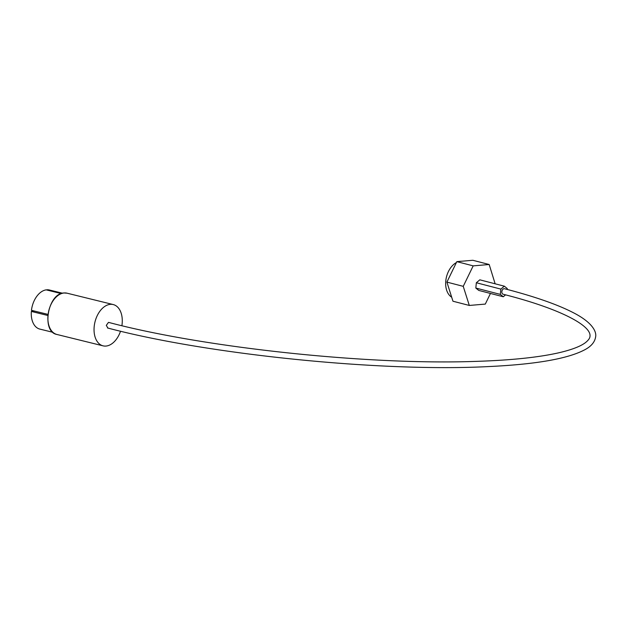 <?xml version="1.0" encoding="UTF-8"?>
<svg xmlns="http://www.w3.org/2000/svg" width="627" height="627" viewBox="0 0 627 627"><rect width="100%" height="100%" fill="white"/><g stroke="black" fill="none" stroke-linecap="round" stroke-linejoin="round"><path stroke-width="0.94" d="M107.468 327.952C207.858 354.631 382.031 372.25 489.06 366.544C536.657 364.295 568.799 358.573 585.485 349.38C591.504 346.049 594.898 341.833 595.65 336.738C596.567 332.098 593.087 322.662 572.804 312.426C556.941 304.314 534.18 296.414 504.516 288.726A2.837 1.889 -75.5 0 0 501.859 291.641A2.837 1.889 -75.5 0 0 503.097 294.22C558.508 308.241 591.285 325.139 590.007 336.19C589.96 338.125 588.416 340.289 585.367 342.687C580.414 346.425 571.659 349.772 559.104 352.719C538.515 357.429 510.347 360.329 474.592 361.426C367.555 365.165 204.237 347.758 108.871 322.458A2.837 1.889 104.5 0 0 108.432 322.427L106.292 325.389L107.883 327.984M451.683 297.19A18.959 12.65 -75.5 0 1 445.781 280.959A18.959 12.65 -75.5 0 1 456.385 262.572M459.56 261.404A18.959 12.65 -75.5 0 1 461.668 261.232M121.897 325.703A21.255 13.575 103.8 0 0 113.244 304.565A21.255 13.575 103.8 0 0 110.203 304.354A21.255 13.575 103.8 0 0 94.497 324.269A21.255 13.575 103.8 0 0 103.071 345.845A21.255 13.575 103.8 0 0 106.112 346.049A21.255 13.575 103.8 0 0 120.533 331.205M490.463 293.452L485.298 304.087L469.302 305.451L452.96 301.226L446.902 282.111L456.84 261.639L472.836 260.276L489.178 264.508L495.142 283.804M61.744 293.436L46.915 290.042M46.939 289.784A20.119 12.853 -76.2 0 1 49.447 290.011L62.488 293.224M47.911 314.37L31.46 310.318A20.119 12.853 -76.2 0 1 46.194 289.862L61.305 293.585M34.634 311.102L31.35 311.431L47.793 315.483M52.856 332.302L39.822 329.089A20.119 12.853 -76.2 0 1 31.35 311.431M108.855 322.458A2.837 1.81 103.8 0 0 108.839 322.45A2.837 1.81 103.8 0 0 108.432 322.427M505.558 294.855L503.285 296.767L500.338 294.392L500.855 289.102L504.327 286.178L507.274 288.553L507.188 289.423M500.338 294.392L475.822 288.052L478.769 290.426L503.285 296.767M475.822 288.052L476.34 282.753L500.855 289.102M476.34 282.753L479.812 279.83L504.327 286.178M469.302 305.451L463.243 286.343L473.181 265.872L489.178 264.508M446.902 282.111L463.243 286.343M456.84 261.639L473.181 265.872M56.908 334.465C41.147 331.871 47.77 293.35 63.93 292.974L67.081 293.193A21.255 13.575 103.8 0 0 64.04 292.981A21.255 13.575 103.8 0 0 48.334 312.897A21.255 13.575 103.8 0 0 56.908 334.465L103.071 345.845M67.081 293.193L113.244 304.565"/></g></svg>
